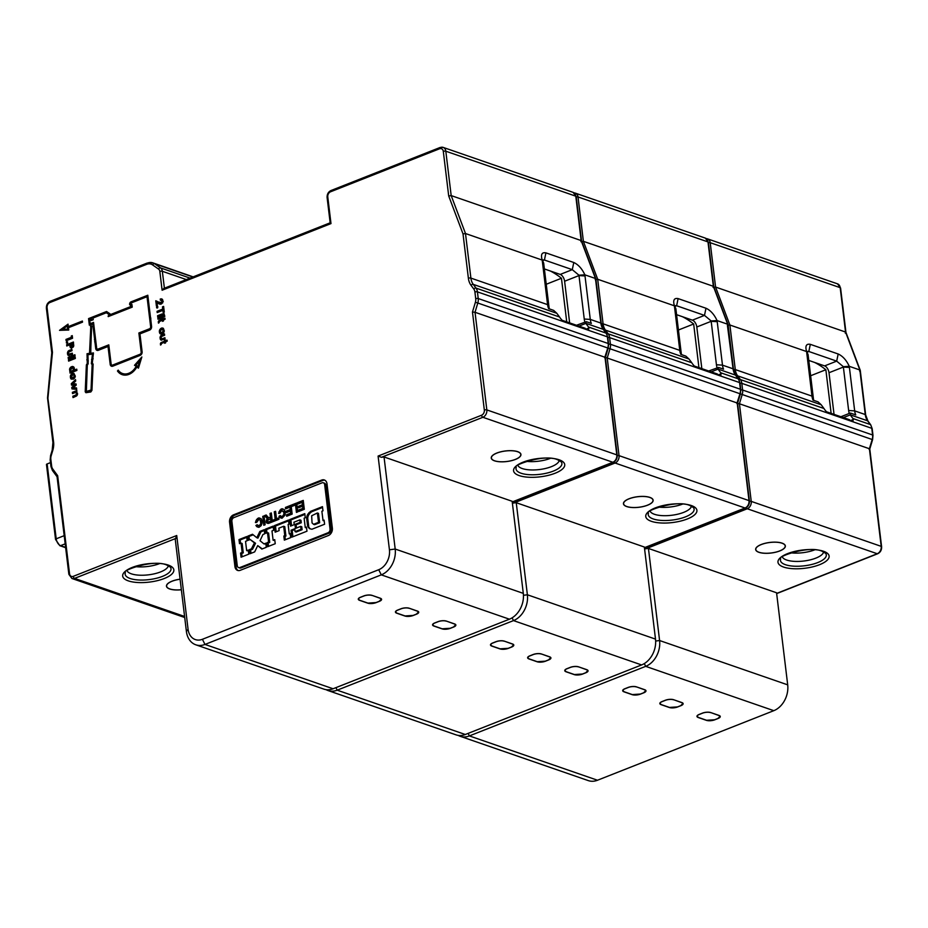 <?xml version="1.0" encoding="UTF-8"?>
<svg xmlns="http://www.w3.org/2000/svg" width="928" height="928" viewBox="0 0 928 928"><rect width="100%" height="100%" fill="white"/><g stroke="black" fill="none" stroke-linecap="round" stroke-linejoin="round"><path stroke-width="1.39" d="M869.397 448.734L869.06 449.233L869.397 448.734L739.43 403.773L751.239 501.387L881.206 546.36L869.397 448.734L872.181 439.478A8.967 6.763 -70.9 0 0 872.598 434.988L871.786 428.318A8.967 6.763 -70.9 0 0 870.371 424.548L867.622 420.825A14.952 11.275 109.1 0 1 865.256 414.549A1.798 0.638 -6.9 0 1 865.65 414.886L867.958 421.057A1.798 1.044 143.6 0 0 867.622 420.825L850.164 414.793L852.913 418.516A8.967 6.763 109.1 0 1 853.482 419.421L852.438 421.37L853.192 421.382M859.862 369.982L859.618 371.13L859.862 369.982L849.271 366.316L854.676 410.884L865.256 414.549L859.862 369.982L845.547 332.038L845.304 333.187L845.547 332.038L715.581 287.065L729.895 325.009L735.289 369.576L811.977 396.117L806.594 351.55L729.895 325.009L727.413 325.392L727.668 324.232L717.066 320.578C714.224 314.441 710.535 310.335 705.976 308.235M850.164 414.793L850.732 413.169L850.048 413.134L840.896 416.742M850.732 413.169L855.744 414.909A14.952 11.275 -70.9 0 1 854.676 410.884L848.644 410.512L843.378 367.059A5.986 3.294 68.5 0 0 843.332 366.676L836.685 361.131L808.833 351.492L807.557 351.387L807.174 352.594M823.948 408.494L821.199 404.759L737.644 375.852L740.405 379.575L823.948 408.494A8.967 6.763 -70.9 0 1 824.516 409.41L827.184 412.635L852.438 421.37M821.199 404.759L818.055 401.859L813.044 400.13A14.952 11.275 109.1 0 1 811.977 396.117L813.369 398.309A17.945 13.526 109.1 0 0 813.728 400.374M843.332 366.676L849.271 366.316C846.429 360.192 842.728 356.074 838.17 353.986L810.306 344.334C806.246 343.58 805.017 345.982 806.594 351.55L808.068 354.484A5.986 3.294 68.5 0 0 808.102 354.844L813.369 398.309M810.306 344.334L808.833 351.492L807.128 352.176M808.775 360.424L824.621 365.899A5.986 3.294 -111.5 0 1 829.006 372.731L834.04 414.375M824.621 365.899L836.685 361.131L838.181 353.986M848.644 410.512A17.945 13.526 -70.9 0 0 849.236 413.447M849.735 420.43L849.654 419.769L825.839 411.533M50.483 462.62L47.142 463.942A1.798 0.638 173.1 0 0 46.481 464.545L55.541 539.423A1.798 0.638 -6.9 0 1 56.202 538.82L64.194 535.665M676.582 314.673L692.416 320.16A5.986 3.294 -111.5 0 1 696.8 326.992L701.835 368.636M708.69 371.003L718.527 367.43L717.97 369.042L720.72 372.766A8.967 6.763 109.1 0 1 721.288 373.682L720.244 375.631L720.998 375.643M717.541 374.692L717.46 374.03L693.634 365.794M718.527 367.43L723.55 369.17A14.952 11.275 -70.9 0 1 722.483 365.145L733.062 368.81L727.413 325.392M691.754 362.744L689.005 359.02L605.45 330.113L608.2 333.836L691.754 362.744A8.967 6.763 -70.9 0 1 692.323 363.66L694.991 366.896L720.244 375.631M689.005 359.02L685.85 356.12L680.839 354.392A14.952 11.275 109.1 0 1 679.772 350.366L674.401 305.811L597.702 279.27L603.084 323.837L679.772 350.366L681.164 352.57A17.945 13.526 109.1 0 0 681.535 354.624M717.042 367.708A17.945 13.526 -70.9 0 1 716.439 364.774L711.184 321.308A5.986 3.294 68.5 0 0 711.126 320.937L704.491 315.392L705.976 308.247L678.101 298.596C674.053 297.853 672.812 300.254 674.401 305.811L675.874 308.734A5.986 3.294 68.5 0 0 675.909 309.105L681.164 352.57M727.668 324.232L713.354 286.3L583.387 241.326L597.702 279.27L595.219 279.641L595.463 278.493L584.872 274.839L578.933 275.198L572.286 269.654L544.434 260.014L543.158 259.898L542.776 261.104M678.101 298.596L676.64 305.753L675.352 305.648L674.981 306.843M692.416 320.16L704.491 315.392L676.64 305.753L674.923 306.426M711.126 320.937L717.066 320.578L717.216 321.68L722.483 365.145L716.439 364.774M713.098 287.448L713.354 286.3L713.098 287.448L715.581 287.065L710.21 242.695A1.798 0.638 173.1 0 0 708.424 242.66M176.018 538.368L74.565 578.388A1.798 0.986 68.5 0 1 73.254 576.346L176.726 535.514L175.253 539.354L186.4 631.423L188.071 629.254A16.147 12.168 109.1 0 0 202.408 639.288L378.717 569.722A16.147 12.168 109.1 0 0 389.435 549.805L378.09 456.066L481.562 415.234A4.188 3.155 109.1 0 0 484.335 410.072L472.468 312.005L475.032 312.284L486.84 409.909A5.986 4.512 109.1 0 1 482.873 417.287L381.431 457.307L378.09 456.066M180.078 579.176A14.952 5.336 173.1 0 0 166.472 586.194A14.952 5.336 173.1 0 0 169.708 588.978A14.952 5.336 173.1 0 0 181.354 589.767M327.99 690.536L456.1 734.872A20.938 15.776 -70.9 0 0 465.299 734.5L641.608 664.935A20.938 15.776 -70.9 0 0 655.504 639.114L644.357 547.033L516.246 502.709L527.382 594.778A20.938 15.776 109.1 0 1 513.497 620.6L337.189 690.177A20.938 15.776 109.1 0 1 327.99 690.536A20.938 15.776 109.1 0 1 326.018 689.643M195.796 644.798L323.907 689.133A20.938 15.776 -70.9 0 0 333.094 688.762L509.414 619.196A20.938 15.776 -70.9 0 0 523.299 593.375L512.163 501.294L384.041 456.97L395.189 549.04A20.938 15.776 109.1 0 1 381.292 574.861L204.984 644.438A20.938 15.776 109.1 0 1 195.796 644.798A20.938 15.776 109.1 0 1 186.4 631.423M409.26 608.246L417.426 611.076A5.986 2.134 173.1 0 1 418.69 612.028A5.986 2.134 173.1 0 1 416.498 614.185L413.25 615.473A5.986 2.134 173.1 0 1 404.898 616.018L396.732 613.188A5.986 2.134 173.1 0 1 395.432 611.912A5.986 2.134 173.1 0 1 397.66 610.079L400.908 608.791A5.986 2.134 173.1 0 1 409.26 608.246M372.116 595.393L380.294 598.224A5.986 2.134 173.1 0 1 381.547 599.175A5.986 2.134 173.1 0 1 379.366 601.344L376.118 602.62A5.986 2.134 173.1 0 1 367.766 603.165L359.588 600.346A5.986 2.134 173.1 0 1 358.289 599.07A5.986 2.134 173.1 0 1 360.516 597.226L363.764 595.938A5.986 2.134 173.1 0 1 372.116 595.393M446.391 621.099L454.558 623.918A5.986 2.134 173.1 0 1 455.822 624.869A5.986 2.134 173.1 0 1 453.63 627.038L450.382 628.314A5.986 2.134 173.1 0 1 442.03 628.859L433.863 626.04A5.986 2.134 173.1 0 1 432.564 624.764A5.986 2.134 173.1 0 1 434.791 622.92L438.039 621.644A5.986 2.134 173.1 0 1 446.391 621.099M384.041 456.97L381.431 457.307M517.696 451.669A14.952 5.336 173.1 0 0 500.876 451.774A14.952 5.336 173.1 0 0 491.26 458.049A14.952 5.336 173.1 0 0 494.496 460.822A14.952 5.336 173.1 0 0 511.316 460.717A14.952 5.336 173.1 0 0 520.944 454.453A14.952 5.336 173.1 0 0 517.696 451.669M512.244 501.955L612.84 462.26A5.986 4.512 -70.9 0 0 616.807 454.882L604.998 357.257L475.032 312.284L477.804 303.027L475.391 302.296L472.468 312.005M604.998 357.257L607.225 358.022L619.046 455.648L749.012 500.621L737.203 402.996L607.225 358.022L610.009 348.766L607.782 348A8.967 6.763 -70.9 0 0 608.2 343.511L607.388 336.841L477.421 291.868L478.222 298.538A8.967 6.763 109.1 0 1 477.804 303.027L607.782 348L604.673 357.744M737.203 402.996L736.867 403.494L739.43 403.773L742.203 394.516L739.976 393.739A8.967 6.763 -70.9 0 0 740.393 389.25L739.593 382.58L609.615 337.606L610.427 344.276A8.967 6.763 109.1 0 1 610.009 348.766L739.976 393.739L736.867 403.494M648.44 548.448L659.588 640.529A20.938 15.776 109.1 0 1 645.691 666.35L469.382 735.916A20.938 15.776 109.1 0 1 460.184 736.287L588.306 780.61A20.938 15.776 -70.9 0 0 597.493 780.239L773.813 710.674A20.938 15.776 -70.9 0 0 787.698 684.852L776.562 592.772L648.44 548.448L644.577 548.819M782.095 543.147A14.952 5.336 173.1 0 0 765.275 543.251A14.952 5.336 173.1 0 0 755.659 549.527A14.952 5.336 173.1 0 0 758.895 552.311A14.952 5.336 173.1 0 0 775.715 552.206A14.952 5.336 173.1 0 0 785.343 545.931A14.952 5.336 173.1 0 0 782.095 543.147M460.184 736.287A20.938 15.776 109.1 0 1 458.212 735.394M673.658 699.724L681.825 702.554A5.986 2.134 173.1 0 1 683.089 703.505A5.986 2.134 173.1 0 1 680.897 705.674L677.649 706.95A5.986 2.134 173.1 0 1 669.297 707.496L661.13 704.665A5.986 2.134 173.1 0 1 659.831 703.389A5.986 2.134 173.1 0 1 662.047 701.556L665.295 700.269A5.986 2.134 173.1 0 1 673.658 699.724M636.515 686.882L644.693 689.701A5.986 2.134 173.1 0 1 645.946 690.664A5.986 2.134 173.1 0 1 643.765 692.822L640.517 694.098A5.986 2.134 173.1 0 1 632.165 694.654L623.987 691.824A5.986 2.134 173.1 0 1 622.688 690.548A5.986 2.134 173.1 0 1 624.915 688.704L628.163 687.428A5.986 2.134 173.1 0 1 636.515 686.882M710.79 712.576L718.956 715.407A5.986 2.134 173.1 0 1 720.221 716.358A5.986 2.134 173.1 0 1 718.028 718.516L714.78 719.803A5.986 2.134 173.1 0 1 706.428 720.348L698.262 717.518A5.986 2.134 173.1 0 1 696.963 716.242A5.986 2.134 173.1 0 1 699.19 714.409L702.438 713.122A5.986 2.134 173.1 0 1 710.79 712.576M541.453 653.985L549.62 656.815A5.986 2.134 173.1 0 1 550.884 657.766A5.986 2.134 173.1 0 1 548.703 659.924L545.455 661.212A5.986 2.134 173.1 0 1 537.092 661.757L528.925 658.926A5.986 2.134 173.1 0 1 527.626 657.65A5.986 2.134 173.1 0 1 529.853 655.818L533.101 654.53A5.986 2.134 173.1 0 1 541.453 653.985M504.322 641.144L512.488 643.962A5.986 2.134 173.1 0 1 513.752 644.914A5.986 2.134 173.1 0 1 511.56 647.083L508.312 648.359A5.986 2.134 173.1 0 1 499.96 648.904L491.794 646.085A5.986 2.134 173.1 0 1 490.494 644.809A5.986 2.134 173.1 0 1 492.722 642.965L495.97 641.689A5.986 2.134 173.1 0 1 504.322 641.144M578.585 666.838L586.763 669.668A5.986 2.134 173.1 0 1 588.016 670.619A5.986 2.134 173.1 0 1 585.835 672.777L582.587 674.064A5.986 2.134 173.1 0 1 574.235 674.61L566.057 671.779A5.986 2.134 173.1 0 1 564.758 670.503A5.986 2.134 173.1 0 1 566.985 668.659L570.233 667.383A5.986 2.134 173.1 0 1 578.585 666.838M516.246 502.709L512.372 503.08M649.902 497.408A14.952 5.336 173.1 0 0 633.082 497.512A14.952 5.336 173.1 0 0 623.454 503.788A14.952 5.336 173.1 0 0 626.702 506.56A14.952 5.336 173.1 0 0 643.522 506.468A14.952 5.336 173.1 0 0 653.138 500.192A14.952 5.336 173.1 0 0 649.902 497.408M645.389 496.584A14.802 5.278 -6.9 0 1 652.999 500.215A14.802 5.278 -6.9 0 1 646.062 505.69A14.802 5.278 -6.9 0 1 631.214 507.396A14.802 5.278 -6.9 0 1 623.604 503.765A14.802 5.278 -6.9 0 1 630.541 498.29A14.802 5.278 -6.9 0 1 645.389 496.584M698.935 367.627L693.657 324A80.736 44.544 68.5 0 0 682.405 316.692M693.657 324L678.438 330.008M682.393 504.159A20.938 7.47 -6.9 0 1 658.416 507.059M650.11 511.154A20.938 7.47 173.1 0 0 654.437 514.286A20.938 7.47 173.1 0 0 676.953 514.379A20.938 7.47 173.1 0 0 691.441 506.154M550.559 658.532A5.939 2.123 173.1 0 0 550.849 657.674M527.638 657.558A5.939 2.123 173.1 0 0 528.125 658.312M513.428 645.679A5.939 2.123 173.1 0 0 513.706 644.821M490.506 644.705A5.939 2.123 173.1 0 0 490.993 645.47M587.691 671.373A5.939 2.123 173.1 0 0 587.981 670.515M564.781 670.399A5.939 2.123 173.1 0 0 565.256 671.164M682.764 704.271A5.939 2.123 173.1 0 0 683.043 703.412M659.843 703.296A5.939 2.123 173.1 0 0 660.318 704.05M645.621 691.418A5.939 2.123 173.1 0 0 645.911 690.56M622.711 690.444A5.939 2.123 173.1 0 0 623.187 691.209M719.896 717.112A5.939 2.123 173.1 0 0 720.174 716.265M696.974 716.138A5.939 2.123 173.1 0 0 697.462 716.903M777.583 542.323A14.802 5.278 -6.9 0 1 785.192 545.954A14.802 5.278 -6.9 0 1 778.256 551.429A14.802 5.278 -6.9 0 1 763.408 553.134A14.802 5.278 -6.9 0 1 755.798 549.504A14.802 5.278 -6.9 0 1 762.735 544.028A14.802 5.278 -6.9 0 1 777.583 542.323M814.587 549.898A20.938 7.47 -6.9 0 1 790.61 552.798M782.304 556.893A20.938 7.47 173.1 0 0 786.642 560.025A20.938 7.47 173.1 0 0 809.146 560.118A20.938 7.47 173.1 0 0 823.635 551.893M576.497 325.264L586.334 321.691L585.777 323.304L588.514 327.027A8.967 6.763 109.1 0 1 589.083 327.944L588.039 329.892L588.793 329.904M559.549 317.005L556.8 313.281L473.257 284.374L476.006 288.098L559.549 317.005A8.967 6.763 -70.9 0 1 560.118 317.921L562.797 321.146L588.039 329.892M556.8 313.281L553.656 310.381L548.645 308.653A14.952 11.275 109.1 0 1 547.578 304.628L542.196 260.072L465.496 233.531L470.89 278.098L547.578 304.628L548.97 306.832A17.945 13.526 109.1 0 0 549.33 308.885M584.872 274.827C582.03 268.702 578.33 264.596 573.771 262.496L545.908 252.857C541.848 252.114 540.606 254.516 542.196 260.072L543.669 262.995A5.986 3.294 68.5 0 0 543.704 263.366L548.97 306.832M584.872 274.839L590.278 319.406L600.857 323.072L595.463 278.493L581.148 240.561L451.182 195.588L465.496 233.52L463.014 233.902L448.7 195.97L451.182 195.588L445.811 151.206A1.798 0.638 173.1 0 0 443.306 151.38A4.188 3.155 109.1 0 0 439.594 148.77L330.554 191.794A4.188 3.155 109.1 0 0 327.781 196.956L330.994 223.59L162.11 290.22L159.836 271.44A4.188 3.155 109.1 0 0 158.549 269.074A1.798 1.148 -55 0 1 160.509 267.89A5.986 4.512 109.1 0 1 162.342 271.278L164.395 288.225M545.908 252.857L544.434 260.014L542.729 260.687M544.376 268.934L560.222 274.421A5.986 3.294 -111.5 0 1 564.607 281.242L569.641 322.886M584.837 321.97A17.945 13.526 -70.9 0 1 584.246 319.035L578.991 275.57A5.986 3.294 68.5 0 0 578.933 275.198M560.222 274.421L572.286 269.654L573.782 262.508M586.334 321.691L591.345 323.42A14.952 11.275 -70.9 0 1 590.278 319.406L584.246 319.035M585.336 328.953L585.255 328.292L561.44 320.056M159.303 563.702A20.938 7.47 -6.9 0 1 135.326 566.602M127.02 570.697A20.938 7.47 173.1 0 0 131.358 573.829A20.938 7.47 173.1 0 0 153.862 573.922A20.938 7.47 173.1 0 0 168.351 565.697M181.343 589.709A14.802 5.278 -6.9 0 1 174.22 589.802A14.802 5.278 -6.9 0 1 166.622 586.183A14.802 5.278 -6.9 0 1 180.078 579.234M580.905 241.709L581.148 240.561L580.905 241.709L583.387 241.326L578.016 196.956A1.798 0.638 173.1 0 0 576.218 196.922M595.463 278.493L595.219 279.641M147.598 263.065A11.96 9.013 109.1 0 1 152.853 262.856L193.163 276.869M53.58 441.925L47.908 398.298L52.467 352.315L47.073 307.725A1.798 0.638 173.1 0 0 46.4 308.316L51.771 352.721L47.525 397.973L52.919 442.528A1.798 0.638 -6.9 0 1 53.58 441.925A16.75 12.621 -70.9 0 1 52.803 450.312L52.2 450.184L52.919 442.528M162.11 290.22L163.827 288.446L330.159 222.813M330.519 222.859L330.994 223.59L330.519 222.859M176.726 535.514L188.071 629.254M73.254 576.346A4.188 3.155 109.1 0 1 69.542 573.736L57.664 475.681L57.443 477.05L57.664 475.681L52.78 469.046A7.18 5.406 109.1 0 1 51.643 466.03L50.831 459.36A7.18 5.406 109.1 0 1 51.168 455.764L52.803 450.312M328.396 535.526A5.986 4.512 -70.9 0 0 332.363 528.148L326.992 483.778A5.986 4.512 -70.9 0 0 324.313 479.962A5.986 4.512 -70.9 0 0 321.68 480.066L233.531 514.843A5.986 4.512 -70.9 0 0 229.564 522.22L234.935 566.602A5.986 4.512 -70.9 0 0 237.614 570.418A5.986 4.512 -70.9 0 0 240.236 570.314L328.396 535.526M72.871 383.763L75.69 381.014L75.528 379.656L71.328 383.658L71.502 385.12L74.333 385.224L71.781 387.452L71.966 388.902L76.699 389.377L76.525 387.916L73.347 387.649L76.189 385.097L76.05 383.937L72.871 383.763L76.084 384.262M71.131 368.474L72.28 367.256L71.166 366.873L69.623 368.903L70.052 373.114L76.885 370.423L76.734 369.158L73.962 370.249L74.414 368.915L72.407 367.906L70.516 369.878L69.53 369.553M73.416 366.746L72.651 366.49L74.031 367.268L74.414 368.915M72.651 366.49L71.166 366.873M75.052 356.004L68.301 358.66L68.15 357.396L74.901 354.74L75.052 356.004M66.619 344.717L73.44 342.026L73.625 346.33L71.502 348.209L70.377 347.617L69.693 344.822L66.77 345.982L66.619 344.717L67.732 345.1L73.532 342.815M72.558 338.256L66.143 340.785L65.969 339.428L71.421 337.282L71.27 336.017L72.245 335.623L72.558 338.256M68.463 327.7L82.522 322.155L82.383 321.042L68.324 326.586L68.034 324.15L59.531 330.345L68.742 330.032L68.463 327.7M112.787 366.177L140.163 355.378A2.935 2.204 -70.9 0 0 142.112 351.758L139.942 333.894L149.64 330.078A2.935 2.204 -70.9 0 0 151.589 326.459L147.807 295.232L131.057 301.844A2.158 1.624 -70.9 0 0 129.63 304.5L131.173 306.391L110.061 314.72L109.945 313.768L106.558 311.506L88.554 318.606L89.355 325.206L90.886 324.603L89.506 353.348L87.035 353.719L87.267 363.498L86.374 364.901L85.214 391.79L85.921 392.706L90.816 391.964L91.942 390.34L93.113 364.124L92.324 363.068L93.426 352.918L90.77 353.324L91.211 324.475L92.742 323.872L95.723 348.499A2.935 2.204 -70.9 0 0 97.034 350.378A2.935 2.204 -70.9 0 0 98.322 350.32L108.019 346.492L110.188 364.356A2.935 2.204 -70.9 0 0 111.499 366.224A2.935 2.204 -70.9 0 0 112.787 366.177M157.574 306.53L156.554 307.238L156.902 308.015L157.714 307.69L157.574 306.53M163.27 313.478L164.244 314.302L163.166 314.743L163.27 313.478L164.221 313.803M164.755 316.576L158.004 319.232L157.853 317.968L164.604 315.311L164.755 316.576M159.152 322.666L159.245 321.598A1.125 0.847 109.1 0 1 159.477 321.471L162.423 320.299L162.551 321.332L163.444 320.972L163.316 319.951L165.08 319.255L164.952 318.234L163.2 318.93L163.108 318.176L158.85 320.694L158.421 323.106L159.152 322.666L158.294 322.352M160.335 336.4L160.776 339.996L165.08 339.01L164.929 337.746L161.948 338.848L160.962 337.989L161.658 336.47L164.627 335.217L164.476 333.952L160.915 335.565L160.335 336.4L161.414 336.771M160.996 342.606L160.532 345.054L161.356 343.534A1.125 0.847 109.1 0 1 161.588 343.406L164.534 342.246L164.662 343.267L165.555 342.908L165.428 341.887L167.191 341.191L167.075 340.17L164.326 340.472L164.418 341.237L160.962 342.629M136.103 366.456A14.28 10.765 109.1 0 1 122.554 373.52A14.28 10.765 109.1 0 1 118.216 370.133L117.462 370.98A15.474 11.67 -70.9 0 0 122.16 374.645A15.474 11.67 -70.9 0 0 136.845 366.989L138.446 368.149L141.845 356.978L134.502 365.296L137.216 366.838L134.502 365.296M159.558 332.885L161.089 334.15L163.119 333.349L164.302 331.018L163.374 328.361L160.44 328.814L159.442 330.426L159.558 332.885M157.586 315.717L162.052 313.954L162.214 315.311L157.748 317.086L157.586 315.717L158.7 316.1L162.145 314.743M162.736 309.082L162.47 306.855L163.606 306.402L164.302 312.133L163.166 312.585L162.899 310.346L157.203 312.597L157.052 311.332L162.736 309.082L163.85 309.476L163.583 307.238L162.47 306.855M158.386 302.018L155.776 300.8L156.403 305.962L157.377 305.567L157.029 302.748L159.848 304.187L161.437 303.966L162.702 302.447L162.62 299.628L160.242 299.036L160.393 300.208L162.006 300.73L161.576 302.516L158.386 302.018M67.466 342.954L67.64 341.945L66.34 342.467L67.118 343.279L67.698 342.432L66.549 342.072M67.732 351.84L68.162 355.436L72.477 354.45L72.326 353.185L68.858 354.136L68.452 352.872L69.426 351.387L68.312 350.993L67.732 351.84L68.8 352.211M69.426 351.387L70.215 350.865L69.101 350.482L71.862 349.392L72.024 350.656L69.055 351.909M69.101 350.482L68.312 350.993M75.354 358.452L68.602 361.12L68.452 359.855L75.191 357.187L75.354 358.452M70.447 375.724L71.201 379.1L73.637 379.076L75.319 376.316L73.927 373.439L71.444 374.112L70.447 375.724L71.468 376.084M77.546 394.122L76.572 395.978L73.01 397.578L72.848 396.221L76.015 394.968L76.548 393.031L75.678 392.428L72.535 393.6L72.372 392.335L76.85 390.56L76.514 392.022L77.546 394.122L76.641 393.808M238.183 570.558A5.986 4.512 109.1 0 1 236.048 566.985L230.678 522.603A5.986 4.512 109.1 0 1 234.645 515.226L322.805 480.449A5.986 4.512 109.1 0 1 324.858 480.194M238.589 567.588L239.702 567.982A2.993 2.25 -70.9 0 0 241.025 567.924L329.173 533.136A2.993 2.25 -70.9 0 0 331.157 529.447L325.786 485.077A2.993 2.25 -70.9 0 0 324.452 483.163L323.338 482.78A2.993 2.25 109.1 0 1 324.672 484.694L330.043 529.064A2.993 2.25 109.1 0 1 328.06 532.753L239.911 567.542A2.993 2.25 109.1 0 1 238.589 567.588A2.993 2.25 109.1 0 1 237.255 565.686L231.884 521.304A2.993 2.25 109.1 0 1 233.868 517.615L322.016 482.838A2.993 2.25 109.1 0 1 323.338 482.78M264.039 515.933L265.106 524.761L263.807 525.271L262.74 516.397L264.039 515.933M268.494 523.427L272.391 521.884L271.312 512.952L270.013 513.462L270.477 517.232L269.642 517.569L268.366 517.546L266.162 514.982L264.538 515.632L267.438 518.671L266.301 520.248L266.382 522.766L268.494 523.427M285 515.133L285.325 512.082L284.27 509.6L282.077 508.73L280.859 509.217L278.562 513.346L279.815 513.265L281.857 510.562L283.991 512.523L283.771 514.472L282.738 516.049L281.335 516.42L280.186 515.55L278.968 516.386L282.066 518.218L285 515.133M296.658 503.011L297.726 511.885L296.426 512.395L295.533 504.971L292.007 506.363L291.833 504.913L296.658 503.011M246.662 550.687L248.286 550.049L248.785 554.155L241.083 557.194L240.584 553.088L242.162 552.462L241.036 543.089L239.505 543.692L239.006 539.597L246.662 536.57L247.161 540.734L245.537 541.372L246.662 550.687L248.391 550.838M275.233 543.715L267.531 546.754L267.032 542.66L268.61 542.033L267.473 532.66L265.942 533.264L265.454 529.157L273.11 526.141L273.609 530.294L271.985 530.932L273.11 540.258L274.734 539.62L275.233 543.715M304.129 518.195L305.266 527.568L306.472 527.092L306.971 531.199L291.891 537.15L291.056 530.213L294.721 528.763L295.069 531.651L301.008 529.308L300.649 526.373L295.452 528.415L294.965 524.424L300.162 522.371L299.86 519.877L293.921 522.22L294.222 524.668L290.557 526.106L289.768 519.564L304.79 513.636L305.289 517.743L304.129 518.195M324.603 524.239L324.104 520.132L323.037 520.562L321.865 511.258L322.979 510.818L322.468 506.653L310.497 511.386L307.609 514.46L306.6 517.743L307.597 525.956L309.558 528.693L311.936 529.238L324.603 524.239M289.258 533.89L290.139 533.542L290.684 537.625L284.328 540.131L283.829 536.024L284.803 535.642L283.666 526.269L278.841 528.171L279.142 530.607L275.152 532.185L274.363 525.642L288.515 520.063L289.002 524.158L288.121 524.506L289.258 533.89L290.232 534.226M265.791 543.205L266.29 547.311L261.835 549.063L257.717 545.606L254.69 551.882L250.003 553.738L249.504 549.631L251.407 548.877L254.434 542.892L250.177 539.539L248.368 540.258L247.869 536.094L252.509 534.261L256.824 537.753L259.84 531.431L264.202 529.702L264.7 533.809L262.937 534.505L260.026 540.711L263.981 543.912L265.791 543.205M297.586 502.651L303.247 500.412L304.314 509.286L298.839 511.444L298.665 510.006L302.841 508.358L302.586 506.201L298.642 507.755L298.468 506.305L302.412 504.751L302.122 502.373L297.76 504.09L297.586 502.651L298.7 503.034L303.34 501.201M291.09 505.215L292.158 514.089L286.682 516.246L286.508 514.808L290.684 513.161L290.429 510.992L286.485 512.546L286.311 511.108L290.255 509.553L289.965 507.164L285.604 508.88L285.43 507.442L291.09 505.215M276.486 518.752L278.806 517.847L278.98 519.286L272.994 521.64L272.82 520.202L275.187 519.274L274.282 511.78L275.593 511.328L276.486 518.752L278.91 518.624M258.332 525.561L257.137 524.714L255.873 525.55L259.005 527.313L261.22 525.596L262.183 521.118L261.093 518.671L258.866 517.847L256.592 519.506L255.409 522.545L256.708 522.383L258.761 519.564L260.142 519.993L260.803 523.496L259.77 525.144L258.332 525.561L260.884 525.526L259.77 525.144M264.828 524.865L263.854 516.78L262.74 516.397M267.774 523.404L266.382 522.766M267.496 523.148L266.058 521.768M267.171 522.151L267.415 520.631L266.301 520.248M267.415 520.631L268.552 519.054L267.438 518.671M268.552 519.054L266.788 518.218M267.902 518.601L266.081 517.464M267.194 517.847L264.538 515.632M266.696 515.597L265.652 516.014M270.245 518.126L269.642 517.569M271.405 513.741L271.591 517.627L270.477 517.232M271.591 517.627L270.756 517.952M271.127 513.857L270.013 513.462M267.902 521.884L269.909 522.232L267.902 521.884L267.566 520.434L270.64 518.624L270.93 521.014L268.795 521.849M270.64 518.624L271.753 519.007L272.043 521.397L269.909 522.232M272.043 521.397L270.93 521.014M281.393 518.149L279.746 517.441M280.859 517.824L278.968 516.386M280.094 516.768L280.987 516.154M282.738 516.049L283.852 516.432L282.448 516.803L281.335 516.42M283.852 516.432L284.884 514.854L283.771 514.472M284.884 514.854L285.105 512.906L283.991 512.523M285.105 512.906L283.191 511.026M279.792 513.265L280.082 512.175L278.968 511.792M280.082 512.175L280.894 510.713L279.78 510.33M280.894 510.713L281.973 509.611L280.859 509.217M281.973 509.611L283.179 509.112L282.077 508.73M297.447 512.001L296.647 505.354L295.533 504.971M293.028 505.957L291.833 504.913M292.946 505.308L296.751 503.8M242.104 556.788L241.698 553.471L240.584 553.088M241.698 553.471L243.275 552.856L242.162 552.462M243.275 552.856L242.15 543.483L241.036 543.089M240.514 543.298L240.12 539.98L239.006 539.597M240.12 539.98L246.755 537.358M268.552 546.36L268.146 543.042L267.032 542.66M268.146 543.042L269.723 542.416L268.61 542.033M269.723 542.416L268.586 533.043L267.473 532.66M266.962 532.858L266.568 529.54L265.454 529.157M266.568 529.54L273.203 526.918M274.827 540.398L273.11 540.258M306.565 527.881L305.266 527.568M292.912 536.744L292.169 530.596L291.056 530.213M292.169 530.596L294.814 529.552M301.008 529.308L302.122 529.691L296.183 532.034L295.069 531.651M302.122 529.691L301.762 526.756L300.649 526.373M296.473 528.02L296.078 524.807L294.965 524.424M296.078 524.807L301.275 522.766L300.162 522.371M301.275 522.766L300.974 520.26L299.86 519.877M291.578 525.712L290.882 519.947L289.768 519.564M290.882 519.947L304.894 514.425M310.486 528.914L308.34 527.533M309.465 527.916L307.597 525.956M308.711 526.338L307.725 518.126L306.6 517.743M307.725 518.126L308.003 516.467L306.89 516.084M308.003 516.467L308.722 514.843L307.609 514.46M308.722 514.843L310.056 513.045L308.943 512.65M310.056 513.045L311.611 511.769L310.497 511.386M322.573 507.442L311.611 511.769M324.197 520.921L323.037 520.562M313.525 524.308L314.638 524.691L319.65 522.719L318.466 513.358L317.353 512.975L318.536 522.336L313.525 524.308L312.04 522.916L311.669 515.771L317.353 512.975M319.65 522.719L318.536 522.336M285.348 539.725L284.942 536.407L283.829 536.024M284.942 536.407L285.917 536.024L284.803 535.642M285.917 536.024L284.78 526.652L283.666 526.269M276.173 531.79L275.477 526.025L274.363 525.642M275.477 526.025L288.608 520.852M262.276 548.889L257.717 545.606M251.012 553.332L250.618 550.014L249.504 549.631M250.618 550.014L252.52 549.26L251.407 548.877M252.52 549.26L255.548 543.274L254.434 542.892M255.548 543.274L250.177 539.539M249.388 539.852L248.982 536.477L247.869 536.094M248.982 536.477L253.193 534.818M259.84 531.431L260.954 531.814L257.938 538.136L256.824 537.753M260.954 531.814L264.294 530.491M265.884 543.994L263.981 543.912M299.86 511.05L298.665 510.006M299.779 510.388L303.955 508.741L302.841 508.358M303.955 508.741L303.7 506.584L302.586 506.201M299.663 507.349L298.468 506.305M299.582 506.7L303.526 505.134L302.412 504.751M303.526 505.134L303.236 502.756L302.122 502.373M298.781 503.684L298.7 503.034M287.703 515.84L286.508 514.808M287.622 515.191L291.798 513.544L290.684 513.161M291.798 513.544L291.543 511.374L290.429 510.992M287.506 512.152L286.311 511.108M287.425 511.49L291.369 509.936L290.255 509.553M291.369 509.936L291.079 507.546L289.965 507.164M286.624 508.486L285.43 507.442M286.543 507.825L291.183 505.992M274.015 521.246L272.82 520.202M273.934 520.585L276.3 519.657L275.187 519.274M276.3 519.657L275.396 512.163L274.282 511.78M260.884 525.526L261.916 523.879L260.803 523.496M261.916 523.879L262.102 521.884L260.988 521.501M262.102 521.884L260.142 519.993M256.662 522.383L256.917 521.362L255.803 520.979M256.917 521.362L257.706 519.889L256.592 519.506M257.706 519.889L258.773 518.764L257.659 518.381M258.773 518.764L259.979 518.23L258.866 517.847M258.262 527.255L256.662 526.594M257.775 526.976L255.873 525.55M256.986 525.944L257.949 525.294M76.56 388.217L73.347 387.649M73.045 389.018L72.894 387.834L71.781 387.452M72.894 387.834L75.446 385.607L74.333 385.224M72.581 385.155L72.442 384.041L71.328 383.658M72.442 384.041L75.69 380.956M71.363 368.126L70.25 367.743M70.957 368.66L69.89 368.288M71.734 367.674L70.621 367.291M72.28 367.256L73.254 366.873L72.14 366.479M76.827 369.947L73.962 370.249M71.073 372.708L69.902 371.85M71.015 372.232L70.389 371.664M71.502 372.047L70.006 371.304M71.12 371.687L69.693 370.817M70.621 369.251L69.623 368.903M74.414 368.845L73.208 368.207M72.407 367.906L74.321 368.59M72.709 371.467L71.259 371.107L72.964 371.467L71.85 371.084L73.184 370.144L73.335 368.555M74.379 370.388L72.964 371.467M74.379 369.147L73.451 368.822M71.259 371.107L70.516 369.878M74.344 369.402L73.486 369.112M74.205 369.796L73.451 369.53M74.031 370.133L73.324 369.889M74.298 370.527L73.184 370.144M74.078 370.829L72.964 370.434M73.764 371.049L72.651 370.666M73.532 371.246L72.419 370.852M69.322 358.266L68.15 357.396M69.264 357.79L74.994 355.528M71.56 348.197L70.841 347.942M71.7 348.151L70.377 347.617M71.491 348L70.029 346.921M71.154 347.316L69.867 346.19M70.969 346.573L70.806 345.216L69.693 344.822M73.092 347.165L71.642 346.805L73.254 347.037M71.642 346.805L70.748 344.416L73.579 344.126L73.753 345.599M72.465 343.731L71.978 346.782M73.706 345.842L72.674 345.483M73.637 346.26L72.639 345.912M73.486 346.596L72.512 346.26M73.289 346.956L72.21 346.585M67.152 340.39L65.969 339.428M72.488 337.641L71.421 337.282M67.083 339.81L72.488 337.676M72.338 336.377L71.27 336.017M61.248 330.287L68.162 325.252M82.488 321.83L69.438 326.981L68.324 326.586M63.023 329.069L68.66 329.289L63.023 329.069L67.28 325.96L67.64 328.906M68.428 326.621L68.556 327.665M68.301 326.32L67.28 325.96M112.091 366.316A2.935 2.204 109.1 0 1 111.302 364.739L111.279 364.53M109.04 346.84L108.019 346.492M97.626 350.459A2.935 2.204 109.1 0 1 96.837 348.882L96.79 348.51M95.978 342.606L94.969 342.246M95.967 342.478L94.679 341.864M95.422 339.996L94.412 339.648M95.677 341.318L95.793 342.246M95.433 339.358L94.586 339.068M93.763 324.22L92.742 323.872M93.403 353.475L90.77 353.324M86.652 392.602L85.214 391.79M87.302 365.214L86.374 364.901M86.327 392.173L87.302 365.168L88.195 363.764L87.916 354.74L92.44 354.044L91.362 363.637L92.15 364.692L91.025 390.038L86.35 391.442L91.315 391.233M88.172 363.811L87.267 363.498M88.299 361.004L87.371 360.69M88.299 360.806L86.78 359.82M88.125 354.705L87.035 353.719M87.893 360.203L87.916 359.53M88.148 354.113L90.619 353.73L89.506 353.348M90.619 353.73L91.594 326.958L90.48 326.575M91.594 326.958L91.721 326.354M107.335 312.028L89.668 318.988L88.554 318.606M90.248 323.733L90.376 324.812M132.194 306.808L111.174 315.102L110.061 314.72M132.182 306.739L131.173 306.391M132.078 305.799L131.057 305.44M130.755 304.245A2.158 1.624 109.1 0 0 130.744 304.883L130.813 305.416M131.289 302.911L147.018 296.705L150.638 326.656A1.74 1.311 109.1 0 1 149.489 328.802L138.864 332.99L141.184 352.13A1.74 1.311 109.1 0 1 140.024 354.264L112.648 365.064A1.74 1.311 109.1 0 1 111.116 363.985L108.796 344.856L98.171 349.044A1.74 1.311 109.1 0 1 96.628 347.965L93.542 322.399L90.202 323.721L89.668 319.336L91.014 318.803L91.222 320.52L93.218 319.731L93.009 318.014L106.372 312.748L109.063 314.546L108.205 316.61L132.228 307.133L131.904 304.361L130.651 304.094A0.951 0.719 109.1 0 1 131.289 302.911A2.158 1.624 109.1 0 1 132.17 302.226L147.9 296.02M93.078 364.832L92.51 363.324M97.405 349.079L98.519 349.462A1.74 1.311 -70.9 0 0 99.284 349.427L108.889 345.645M111.894 365.098L113.007 365.481A1.74 1.311 -70.9 0 0 113.773 365.446L141.137 354.647A1.74 1.311 -70.9 0 0 141.195 354.624M150.939 328.999A1.74 1.311 -70.9 0 1 150.603 329.185L140.035 333.86M150.846 318.292L149.547 317.678M150.568 317.295L150.661 318.06M130.662 304.222L131.927 304.616M109.539 316.088L110.235 315.381L109.121 314.998M106.372 312.748L110.235 315.381M91.014 318.803L92.243 320.125M93.635 323.188L90.202 323.721M93.357 354.357L92.44 354.044M93.16 358.811L92.243 358.498M92.475 359.774L91.559 359.449M92.475 364.031L91.362 363.637M93.067 365.017L92.15 364.692M91.93 390.352L91.025 390.038M91.396 391.117L90.492 390.804M110.177 314.94L109.063 314.546M108.994 316.297L108.124 316.007M148.028 297.053L147.018 296.705M150.858 318.408L149.837 318.06M150.951 319.986L150.034 319.673M150.881 320.589L149.86 320.241M139.977 333.372L138.864 332.99M157.853 306.739L157.145 306.495M157.389 307.992L156.612 307.725M157.679 307.725L156.554 307.238M157.667 307.62L156.762 306.843M164.233 314.14L162.922 314.116M159.024 318.838L157.853 317.968M158.966 318.35L164.697 316.1M163.537 320.682L162.423 320.299M159.14 321.749L158.305 321.459M158.839 320.705L159.929 321.1L163.409 319.673L162.296 319.302M163.189 318.872L162.203 318.536M163.328 318.977L163.409 319.673M165.056 319.023L163.2 318.93M161.136 337.722L160.022 337.363M161.681 336.458L162.029 335.948L160.915 335.565M162.029 335.948L162.818 335.437L161.704 335.043M162.818 335.437L164.569 334.741M163.026 339.219L162.33 338.766M163.444 339.161L165.022 338.534M161.75 340.193L160.254 339.265M161.379 339.671L160.057 338.337M165.648 342.629L164.534 342.246M161.263 344.59L160.405 344.288M161.252 343.685L160.416 343.395M160.95 342.652L162.052 343.047L165.532 341.608L164.418 341.237M165.3 340.808L164.326 340.472M165.439 340.912L165.532 341.608M167.168 340.959L165.312 340.866M122.554 373.52L123.668 373.903A14.28 10.765 -70.9 0 0 129.943 373.648A14.28 10.765 -70.9 0 0 132.762 372.07M139.884 360.853L141.079 359.496M138.55 367.813L136.845 366.989M117.462 370.98L118.888 371.003M122.728 374.819A15.474 11.67 109.1 0 1 118.575 371.362M135.929 365.11L139.734 360.806L138.005 366.502L135.929 365.11M140.592 361.096L139.734 360.806M138.864 366.792L138.005 366.502M161.286 334.161L159.57 332.897M160.915 333.72L159.802 333.338M160.695 333.303L159.419 332.27M160.532 332.653L159.349 331.679M160.463 331.458L159.349 331.099M160.463 330.774L159.442 330.426M160.776 330.182L159.709 329.811M161.136 329.73L160.068 329.266M161.182 329.649L160.44 328.814M161.553 329.196L162.017 328.802L160.927 328.408M162.017 328.802L162.574 328.489L161.472 328.094M162.574 328.489L161.948 328.002M163.05 328.21L162.47 328.002M161.24 334.161L160.196 333.79M161.263 332.758L162.725 333.21L160.996 332.665L160.405 331.273L161.449 329.428L162.481 329.428L163.189 331.087L161.611 332.827M163.525 332.85L162.725 333.21M162.481 329.428L164.302 330.89M163.862 329.916L162.748 329.533M164.07 330.24L162.957 329.858M164.302 330.948L163.212 330.565M164.175 331.424L163.189 331.087M164.059 331.783L163.061 331.447M163.885 332.282L162.864 331.922M163.699 332.584L162.644 332.212M163.456 332.932L162.342 332.537M158.769 316.68L158.7 316.1M164.186 312.179L164.012 310.729L162.899 310.346M158.224 312.191L157.052 311.332M158.166 311.715L163.85 309.476M160.799 302.899L159.581 302.667M161.913 303.282L161.205 302.725M162.713 302.864L161.588 302.493M162.725 302.342L161.89 302.052M163.235 301.542L162.122 301.171M163.096 301.078L161.994 300.718M162.899 300.776L161.774 300.37M162.887 300.753L161.484 300.08M161.437 300.069L160.242 299.036M161.356 299.419L160.486 298.944M162.064 299.071L161.333 298.816M161.611 299.326L162.226 299.234M160.219 304.233L158.41 303.537M159.523 303.92L157.029 302.748M157.076 302.772L156.89 301.194L155.776 300.8M67.64 341.968L66.932 341.724M67.187 343.221L66.398 342.942M67.454 342.85L66.34 342.467M68.533 353.162L67.408 352.802M70.215 350.865L71.966 350.181M70.424 354.658L69.716 354.206M70.841 354.6L72.419 353.974M69.136 355.621L67.651 354.705M68.765 355.111L67.454 353.777M69.623 360.714L68.452 359.855M69.565 360.238L75.296 357.976M71.479 376.756L70.354 376.397M71.781 375.48L70.714 375.109M72.14 375.028L71.073 374.564M72.187 374.947L71.444 374.112M72.558 374.494L73.034 374.112L71.932 373.717M73.034 374.112L73.59 373.787L72.477 373.404M73.59 373.787L72.952 373.311M74.066 373.508L73.486 373.311M70.806 378.647L71.92 379.03L71.201 379.1M71.92 379.03L70.574 378.206M71.7 378.612L70.424 377.568M71.537 377.963L70.354 376.988M72.268 378.067L73.73 378.52L71.456 376.965L72.79 374.599L73.753 374.831L74.194 376.385L72.616 378.137M74.53 378.16L73.73 378.52M73.486 374.738L75.307 376.188M74.866 375.225L73.753 374.831M75.075 375.55L73.962 375.156M75.307 376.246L74.217 375.875M75.18 376.733L74.194 376.385M75.064 377.093L74.066 376.745M74.89 377.58L73.869 377.232M74.704 377.893L73.648 377.522M74.46 378.23L73.347 377.847M74.031 397.172L72.848 396.221M77.094 395.34L76.015 394.968M73.962 396.604L77.082 395.374M77.291 394.98L76.316 394.644M77.43 394.574L76.525 394.261M77.5 393.356L76.548 393.031M77.384 393.066L76.34 392.706M77.372 393.031L76.061 392.509M73.544 393.194L72.372 392.335M73.486 392.718L76.943 391.349M550.188 458.42A20.938 7.47 -6.9 0 1 526.211 461.32M517.905 465.415A20.938 7.47 173.1 0 0 522.244 468.547A20.938 7.47 173.1 0 0 544.748 468.64A20.938 7.47 173.1 0 0 559.236 460.416M513.184 450.846A14.802 5.278 -6.9 0 1 520.794 454.465A14.802 5.278 -6.9 0 1 513.857 459.94A14.802 5.278 -6.9 0 1 499.009 461.657A14.802 5.278 -6.9 0 1 491.411 458.026A14.802 5.278 -6.9 0 1 498.348 452.551A14.802 5.278 -6.9 0 1 513.184 450.846M566.73 321.888L561.452 278.261A80.736 44.544 68.5 0 0 550.211 270.953M561.452 278.261L546.232 284.27M418.366 612.782A5.939 2.123 173.1 0 0 418.644 611.935M395.444 611.807A5.939 2.123 173.1 0 0 395.92 612.573M381.222 599.94A5.939 2.123 173.1 0 0 381.512 599.082M358.312 598.966A5.939 2.123 173.1 0 0 358.788 599.732M455.497 625.634A5.939 2.123 173.1 0 0 455.776 624.776M432.576 624.66A5.939 2.123 173.1 0 0 433.063 625.426M831.128 413.366L825.85 369.738A80.736 44.544 68.5 0 0 814.598 362.43M825.85 369.738L810.631 375.747M868.086 421.451A1.798 1.044 143.6 0 0 867.958 421.057L870.708 424.792L872.181 428.655A1.798 0.638 173.1 0 0 871.786 428.318L741.82 383.345L742.62 390.027A8.967 6.763 109.1 0 1 742.203 394.516L872.587 439.652L872.981 435.325A1.798 0.638 -6.9 0 0 872.598 434.988L742.62 390.027A1.798 0.638 -6.9 0 0 740.822 389.992M852.913 418.516L870.371 424.548A1.798 1.044 -36.4 0 1 870.708 424.792M776.632 593.433L877.238 553.738A5.986 4.512 -70.9 0 0 881.206 546.36A1.798 0.638 -6.9 0 1 881.6 546.696C881.739 550.014 880.44 552.369 877.702 553.738A1.798 0.986 -111.5 0 1 877.238 553.738L747.272 508.764L645.83 548.796M65.18 543.843L60.587 545.652L65.61 547.381M845.547 332.038L840.188 287.668A5.986 4.512 -70.9 0 0 837.497 283.84L840.571 287.993A1.798 0.638 173.1 0 0 840.188 287.668L710.21 242.695A5.986 4.512 109.1 0 0 707.53 238.867L706.359 238.647A5.986 4.512 109.1 0 1 707.53 238.867L837.497 283.84M739.001 379.83A1.798 1.044 -36.4 0 1 740.405 379.575A8.967 6.763 109.1 0 1 741.82 383.345A1.798 0.638 173.1 0 0 740.022 383.31M733.503 369.541A1.798 0.638 -6.9 0 1 735.289 369.576A14.952 11.275 -70.9 0 0 737.644 375.852A1.798 1.044 143.6 0 0 736.31 376.072M808.102 354.844L806.71 352.652M849.422 367.418L843.378 367.059L829.006 372.731M850.245 414.897L843.378 417.6M850.373 420.651L853.482 419.421M718.052 369.147L711.184 371.861M718.179 374.912L721.288 373.682M720.72 372.766L738.166 378.81L735.417 375.086L717.97 369.042M735.417 375.086A14.952 11.275 109.1 0 1 733.062 368.81A1.798 0.638 -6.9 0 1 733.445 369.147L735.753 375.318A1.798 1.044 143.6 0 0 735.417 375.086M606.808 334.08A1.798 1.044 -36.4 0 1 608.2 333.836A8.967 6.763 109.1 0 1 609.615 337.606A1.798 0.638 173.1 0 0 607.828 337.572M739.593 382.58A8.967 6.763 -70.9 0 0 738.166 378.81A1.798 1.044 -36.4 0 1 738.502 379.042L739.976 382.904A1.798 0.638 173.1 0 0 739.593 382.58M601.309 323.802A1.798 0.638 -6.9 0 1 603.084 323.837A14.952 11.275 -70.9 0 0 605.45 330.113A1.798 1.044 143.6 0 0 604.116 330.333M675.909 309.105L674.517 306.901M717.216 321.68L711.184 321.308L696.8 326.992M708.377 242.254A1.798 0.638 173.1 0 0 707.983 241.918A5.986 4.512 -70.9 0 0 705.303 238.102L708.377 242.254L713.748 286.636M713.354 286.3L707.983 241.918L578.016 196.956A5.986 4.512 109.1 0 0 575.325 193.128L705.303 238.102M574.212 192.943A5.986 4.512 109.1 0 1 575.325 193.128L574.154 192.908M57.049 476.632L68.869 574.339L71.943 578.492A5.986 4.512 109.1 0 0 74.565 578.388L184.579 616.459M168.258 565.071A25.775 9.199 173.1 0 0 132.263 567.426A25.775 9.199 173.1 0 0 128.273 580.858A25.775 9.199 173.1 0 0 164.268 578.504A25.775 9.199 173.1 0 0 168.258 565.071M335.913 687.648L337.189 690.177L465.299 734.5M202.408 639.288L204.984 644.438L333.094 688.762M509.414 619.196L381.292 574.861L378.717 569.722M389.435 549.805L395.189 549.04L523.299 593.375M484.335 410.072A1.798 0.638 -6.9 0 1 486.84 409.909L616.807 454.882A1.798 0.638 -6.9 0 1 617.201 455.207C617.34 458.536 616.041 460.88 613.304 462.26A1.798 0.986 -111.5 0 1 612.84 462.26L482.873 417.287A1.798 0.986 -111.5 0 1 481.562 415.234M559.143 459.789A25.775 9.199 173.1 0 0 523.148 462.144A25.775 9.199 173.1 0 0 519.158 475.577A25.775 9.199 173.1 0 0 555.153 473.222A25.775 9.199 173.1 0 0 559.143 459.789M617.236 455.613A1.798 0.638 -6.9 0 1 619.046 455.648A5.986 4.512 109.1 0 1 615.067 463.026L513.625 503.057M644.438 547.694L745.045 507.999A5.986 4.512 -70.9 0 0 749.012 500.621A1.798 0.638 -6.9 0 1 749.406 500.958C749.546 504.275 748.246 506.63 745.497 507.999A1.798 0.986 -111.5 0 1 745.045 507.999L615.067 463.026A1.798 0.986 -111.5 0 1 614.023 461.9M749.441 501.352A1.798 0.638 -6.9 0 1 751.239 501.387A5.986 4.512 109.1 0 1 747.272 508.764A1.798 0.986 -111.5 0 1 746.228 507.651M823.542 551.278A25.775 9.199 173.1 0 0 787.547 553.633A25.775 9.199 173.1 0 0 783.557 567.054A25.775 9.199 173.1 0 0 819.552 564.7A25.775 9.199 173.1 0 0 823.542 551.278M655.655 641.039L659.588 640.529L787.698 684.852M773.813 710.674L645.691 666.35L644.31 663.578M468.118 733.387L469.382 735.916L597.493 780.239M641.608 664.935L513.497 620.6L512.105 617.839M523.45 595.3L527.382 594.778L655.504 639.114M691.337 505.54A25.775 9.199 173.1 0 0 655.342 507.883A25.775 9.199 173.1 0 0 651.352 521.316A25.775 9.199 173.1 0 0 687.346 518.961A25.775 9.199 173.1 0 0 691.337 505.54M648.463 513.056A23.096 8.236 173.1 0 0 653.242 518.961A23.096 8.236 173.1 0 0 681.256 518.276A23.096 8.236 173.1 0 0 693.483 507.604L690.026 505.586C676.477 499.02 642.594 511.966 648.463 513.056M541.279 654.054A5.765 2.053 173.1 0 0 533.24 654.576L529.992 655.864A5.765 2.053 173.1 0 0 529.099 658.868L537.266 661.687A5.765 2.053 173.1 0 0 545.316 661.165L548.564 659.878A5.765 2.053 173.1 0 0 549.457 656.885L541.384 653.962M548.564 659.878L550.814 657.569M545.316 661.165L548.61 659.878M504.148 641.202A5.765 2.053 173.1 0 0 496.097 641.735L492.849 643.011A5.765 2.053 173.1 0 0 491.968 646.016L500.134 648.846A5.765 2.053 173.1 0 0 508.184 648.312L511.467 647.036A5.765 2.053 173.1 0 0 512.314 644.032L504.24 641.109M513.683 644.728L511.467 647.036L508.254 648.289M578.422 666.907A5.765 2.053 173.1 0 0 570.372 667.429L567.124 668.705A5.765 2.053 173.1 0 0 566.231 671.71L574.397 674.54A5.765 2.053 173.1 0 0 582.448 674.018L585.696 672.73A5.765 2.053 173.1 0 0 586.589 669.726L578.515 666.814M673.484 699.793A5.765 2.053 173.1 0 0 665.434 700.315L662.186 701.603A5.765 2.053 173.1 0 0 661.293 704.607L669.471 707.426A5.765 2.053 173.1 0 0 677.51 706.904L680.758 705.628A5.765 2.053 173.1 0 0 681.651 702.624L673.577 699.7M680.758 705.628L683.02 703.32M636.353 686.952A5.765 2.053 173.1 0 0 628.302 687.474L625.054 688.75A5.765 2.053 173.1 0 0 624.161 691.754L632.328 694.585A5.765 2.053 173.1 0 0 640.378 694.051L643.626 692.775A5.765 2.053 173.1 0 0 644.519 689.771L636.446 686.859M643.626 692.775L645.888 690.467M640.378 694.051L643.672 692.775M710.616 712.646A5.765 2.053 173.1 0 0 702.566 713.168L699.318 714.456A5.765 2.053 173.1 0 0 698.436 717.448L706.602 720.279A5.765 2.053 173.1 0 0 714.653 719.757L717.936 718.469A5.765 2.053 173.1 0 0 718.782 715.465L710.709 712.553M714.722 719.722L717.97 718.434M780.668 558.795A23.096 8.236 173.1 0 0 785.448 564.7A23.096 8.236 173.1 0 0 813.45 564.015A23.096 8.236 173.1 0 0 825.676 553.343L822.231 551.325C808.671 544.759 774.799 557.705 780.668 558.795M608.629 344.242A1.798 0.638 -6.9 0 1 610.427 344.276L740.393 389.25A1.798 0.638 -6.9 0 1 740.788 389.586L740.393 393.913L737.574 403.262L749.406 500.958M588.514 327.027L605.972 333.071A1.798 1.044 -36.4 0 1 606.309 333.303L607.782 337.166A1.798 0.638 173.1 0 0 607.388 336.841A8.967 6.763 -70.9 0 0 605.972 333.071L603.223 329.347L585.777 323.304M463.014 233.902L468.385 278.261A16.75 12.621 -70.9 0 0 471.03 285.29L473.779 289.014A7.18 5.406 109.1 0 1 474.916 292.03L475.716 298.7A1.798 0.638 -6.9 0 1 478.222 298.538L608.2 343.511A1.798 0.638 -6.9 0 1 608.582 343.847L608.188 348.162L605.381 357.524L617.201 455.207M473.779 289.014A1.798 1.044 -36.4 0 1 476.006 288.098A8.967 6.763 109.1 0 1 477.421 291.868A1.798 0.638 173.1 0 0 474.916 292.03M468.385 278.261A1.798 0.638 -6.9 0 1 470.89 278.098A14.952 11.275 -70.9 0 0 473.257 284.374A1.798 1.044 143.6 0 0 471.03 285.29M543.704 263.366L542.312 261.162M585.023 275.941L578.991 275.57L564.607 281.242M603.223 329.347A14.952 11.275 109.1 0 1 600.857 323.072A1.798 0.638 -6.9 0 1 601.251 323.396L603.56 329.579A1.798 1.044 143.6 0 0 603.223 329.347M585.846 323.408L578.979 326.122M585.974 329.173L589.083 327.944M125.384 572.588A23.096 8.236 173.1 0 0 130.164 578.504A23.096 8.236 173.1 0 0 158.166 577.819A23.096 8.236 173.1 0 0 170.392 567.147L166.947 565.129C153.387 558.563 119.503 571.497 125.384 572.588M581.148 240.561L575.789 196.179A5.986 4.512 -70.9 0 0 573.098 192.363L576.172 196.516A1.798 0.638 173.1 0 0 575.789 196.179L445.811 151.206A5.986 4.512 109.1 0 0 443.132 147.39L573.098 192.363M603.687 329.974A1.798 1.044 143.6 0 0 603.56 329.579L606.309 333.303M440.498 147.494A5.986 4.512 109.1 0 1 443.132 147.39L440.046 147.494L331.006 190.518A1.798 0.986 68.5 0 0 330.554 191.794M186.308 279.572L162.342 271.278A1.798 0.638 173.1 0 0 159.836 271.44M192.862 276.985L154.558 263.726L160.509 267.89L190.02 278.11M47.073 307.725A4.188 3.155 109.1 0 1 49.845 302.551L146.682 264.341A1.798 0.986 -111.5 0 1 147.146 263.065L152.853 262.856A11.96 9.013 109.1 0 1 154.558 263.726A1.798 1.148 125 0 0 152.598 264.909L158.549 269.074M50.762 301.275A1.798 0.986 68.5 0 0 50.298 301.275A1.798 0.986 68.5 0 0 49.845 302.551M146.682 264.341A10.162 7.668 109.1 0 1 152.598 264.909M327.781 196.956A1.798 0.638 173.1 0 0 327.108 197.56C326.969 194.242 328.268 191.887 331.006 190.518A1.798 0.986 68.5 0 1 331.47 190.518M439.594 148.77A1.798 0.986 -111.5 0 1 440.046 147.494M448.7 195.97L443.306 151.38M475.716 298.7A7.18 5.406 109.1 0 1 475.391 302.296M68.869 574.339A1.798 0.638 -6.9 0 1 69.542 573.736M52.78 469.046A1.798 1.044 143.6 0 0 52.444 470.496L50.97 466.633A1.798 0.638 -6.9 0 1 51.643 466.03M50.831 459.36A1.798 0.638 173.1 0 0 50.17 459.963L50.97 466.633M50.17 459.963L50.564 455.636L51.168 455.764M47.142 463.942L56.202 538.82A5.986 3.294 68.5 0 0 60.587 545.652A1.798 1.357 109.1 0 1 59.81 545.687L65.644 547.706M234.935 566.602L236.048 566.985M230.678 522.603L229.564 522.22M233.531 514.843L234.645 515.226M322.805 480.449L321.68 480.066M325.786 485.077L324.672 484.694M330.043 529.064L331.157 529.447M329.173 533.136L328.06 532.753M239.911 567.542L241.025 567.924M110.188 364.356L111.302 364.739M95.723 348.499L96.837 348.882M130.744 304.883L129.63 304.5M131.057 301.844L132.17 302.226M98.171 349.044L99.284 349.427M150.638 326.656L151.612 326.992M150.603 329.185L149.489 328.802M141.184 352.13L142.123 352.454M141.137 354.647L140.024 354.264M112.648 365.064L113.773 365.446M516.27 467.306A23.096 8.236 173.1 0 0 521.049 473.222A23.096 8.236 173.1 0 0 549.051 472.538A23.096 8.236 173.1 0 0 561.278 461.866L557.832 459.847C544.272 453.282 510.4 466.216 516.27 467.306M735.881 375.712A1.798 1.044 143.6 0 0 735.753 375.318L738.502 379.042M409.086 608.316A5.765 2.053 173.1 0 0 401.035 608.838L397.787 610.125A5.765 2.053 173.1 0 0 396.894 613.118L405.072 615.948A5.765 2.053 173.1 0 0 413.111 615.426L416.405 614.139A5.765 2.053 173.1 0 0 417.252 611.134L409.178 608.223M418.621 611.83L416.405 614.139L413.192 615.392M371.954 595.463A5.765 2.053 173.1 0 0 363.904 595.996L360.656 597.272A5.765 2.053 173.1 0 0 359.762 600.277L367.929 603.096A5.765 2.053 173.1 0 0 375.979 602.574L379.227 601.298A5.765 2.053 173.1 0 0 380.12 598.293L372.047 595.37M379.227 601.298L381.489 598.989M446.217 621.157A5.765 2.053 173.1 0 0 438.167 621.69L434.919 622.966A5.765 2.053 173.1 0 0 434.037 625.971L442.204 628.801A5.765 2.053 173.1 0 0 450.254 628.268L453.502 626.992A5.765 2.053 173.1 0 0 454.395 623.987L446.31 621.064M453.502 626.992L455.752 624.683M450.254 628.268L453.548 626.992M872.181 428.655L872.981 435.325M881.6 546.696L869.78 448.99L872.587 439.652M840.571 287.993L845.942 332.375M845.93 332.34L860.244 370.272M860.256 370.353L865.65 414.886M807.209 352.71L807.546 353.429M675.004 306.971L675.352 307.69M728.062 324.614L733.445 369.147M713.725 286.601L728.039 324.533M776.655 593.607L877.702 553.738M644.461 547.868L745.497 507.999M512.256 502.129L613.304 462.26M652.906 499.461L652.999 500.215M623.512 503.022L623.604 503.765M545.362 661.165L537.184 661.699L529.018 658.868L527.649 657.453M508.219 648.312L500.053 648.846L491.886 646.016L490.506 644.6M564.781 670.294L566.15 671.71L574.328 674.54L582.494 674.018L585.742 672.73L587.958 670.422M659.843 703.192L661.212 704.607L669.39 707.438L677.556 706.904L680.804 705.628M640.424 694.051L632.246 694.585L624.08 691.754L622.711 690.339M717.936 718.469L720.151 716.161M714.688 719.757L706.521 720.279L698.355 717.46L696.974 716.045M785.1 545.2L785.192 545.954M755.717 548.761L755.798 549.504M739.976 382.904L740.788 389.586M607.782 337.166L608.582 343.847M542.81 261.22L543.147 261.94M166.53 585.429L166.622 586.183M576.172 196.516L581.543 240.897M581.531 240.851L595.846 278.794M595.857 278.864L601.251 323.396M46.4 308.316C46.261 304.999 47.56 302.644 50.298 301.275L147.146 263.065M330.171 222.848L327.108 197.56M184.707 617.514L71.943 578.492M57.06 476.748L52.444 470.496M50.564 455.636L52.2 450.184M55.541 539.423L59.81 545.687M520.701 453.722L520.794 454.465M491.318 457.284L491.411 458.026M413.157 615.426L404.991 615.948L396.824 613.13L395.444 611.714M358.312 598.862L359.681 600.277L367.859 603.107L376.026 602.574L379.274 601.298M450.3 628.268L442.122 628.801L433.956 625.971L432.576 624.556"/></g></svg>
